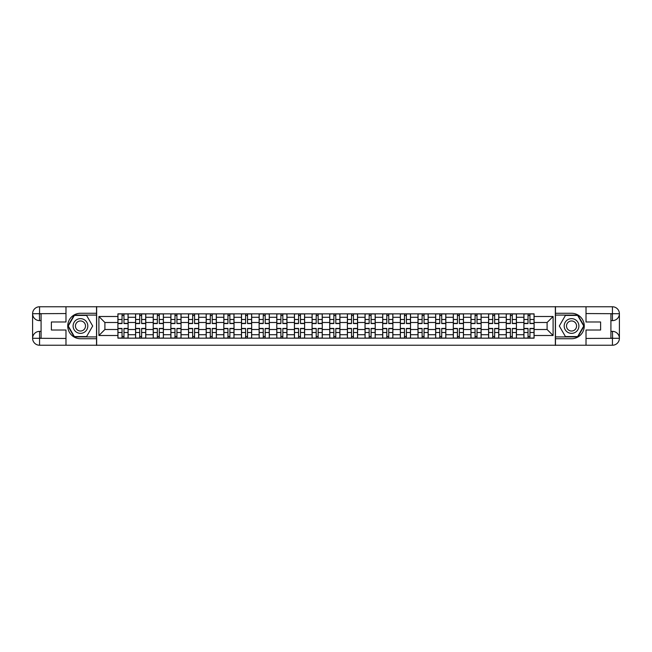 <?xml version="1.0" encoding="UTF-8"?>
<svg xmlns="http://www.w3.org/2000/svg" width="652" height="652" viewBox="0 0 652 652"><rect width="100%" height="100%" fill="white"/><g stroke="black" fill="none" stroke-linecap="round" stroke-linejoin="round"><path stroke-width="0.98" d="M62.926 345.234L589.074 345.234M589.074 306.766L62.926 306.766M135.567 338.16L135.567 317.288L128.102 317.288L128.102 338.16M128.102 317.288L128.102 313.84M135.567 317.288L135.567 313.84M145.755 313.84L145.755 338.16M153.22 338.16L153.22 313.84M163.399 313.84L163.399 338.16M170.873 338.16L170.873 313.84M181.052 313.84L181.052 338.16M188.526 338.16L188.526 313.84M198.705 313.84L198.705 338.16M206.171 338.16L206.171 313.84M216.358 313.84L216.358 338.16M223.823 338.16L223.823 313.84M234.011 313.84L234.011 338.16M241.476 338.16L241.476 313.84M251.664 313.84L251.664 338.16M259.129 338.16L259.129 313.84M269.309 313.84L269.309 338.16M276.782 338.16L276.782 313.84M286.962 313.84L286.962 338.16M294.427 338.16L294.427 313.84M304.614 313.84L304.614 338.16M312.08 338.16L312.08 313.84M322.267 313.84L322.267 338.16M329.733 338.16L329.733 313.84M339.92 313.84L339.92 338.16M347.386 338.16L347.386 313.84M357.573 313.84L357.573 338.16M365.038 338.16L365.038 313.84M375.218 313.84L375.218 338.16M382.691 338.16L382.691 313.84M392.871 313.84L392.871 338.16M400.336 338.16L400.336 313.84M410.524 313.84L410.524 338.16M417.989 338.16L417.989 313.84M428.177 313.84L428.177 338.16M435.642 338.16L435.642 313.84M445.829 313.84L445.829 338.16M453.295 338.16L453.295 313.84M463.474 313.84L463.474 338.16M470.948 338.16L470.948 313.84M481.127 313.84L481.127 338.16M488.601 338.16L488.601 313.84M498.78 313.84L498.78 338.16M506.245 338.16L506.245 313.84M516.433 313.84L516.433 338.16M523.898 338.16L523.898 313.84M523.898 329.505L516.433 329.505M506.245 329.505L498.78 329.505M488.601 329.505L481.127 329.505M470.948 329.505L463.474 329.505M453.295 329.505L445.829 329.505M435.642 329.505L428.177 329.505M417.989 329.505L410.524 329.505M400.336 329.505L392.871 329.505M382.691 329.505L375.218 329.505M365.038 329.505L357.573 329.505M347.386 329.505L339.92 329.505M329.733 329.505L322.267 329.505M312.08 329.505L304.614 329.505M294.427 329.505L286.962 329.505M276.782 329.505L269.309 329.505M259.129 329.505L251.664 329.505M241.476 329.505L234.011 329.505M223.823 329.505L216.358 329.505M206.171 329.505L198.705 329.505M188.526 329.505L181.052 329.505M170.873 329.505L163.399 329.505M153.22 329.505L145.755 329.505M135.567 329.505L128.102 329.505M523.898 322.495L516.433 322.495M506.245 322.495L498.78 322.495M488.601 322.495L481.127 322.495M470.948 322.495L463.474 322.495M453.295 322.495L445.829 322.495M435.642 322.495L428.177 322.495M417.989 322.495L410.524 322.495M400.336 322.495L392.871 322.495M382.691 322.495L375.218 322.495M365.038 322.495L357.573 322.495M347.386 322.495L339.92 322.495M329.733 322.495L322.267 322.495M312.08 322.495L304.614 322.495M294.427 322.495L286.962 322.495M276.782 322.495L269.309 322.495M259.129 322.495L251.664 322.495M241.476 322.495L234.011 322.495M223.823 322.495L216.358 322.495M206.171 322.495L198.705 322.495M188.526 322.495L181.052 322.495M170.873 322.495L163.399 322.495M153.22 322.495L145.755 322.495M135.567 322.495L128.102 322.495M104.907 329.505L117.914 329.505L117.914 322.495L104.907 322.495L104.907 329.505L98.908 335.503L98.908 316.497L117.914 316.497L117.914 322.495M534.086 322.495L534.086 329.505L547.093 329.505L547.093 322.495L534.086 322.495L534.086 313.84L117.914 313.84L117.914 316.497M534.086 316.497L553.092 316.497L553.092 335.503L534.086 335.503L534.086 329.505M117.914 329.505L117.914 338.16L534.086 338.16L534.086 335.503M117.914 335.503L98.908 335.503M555.357 345.405L555.357 306.595M96.643 345.405L96.643 306.595M123.97 336.465L122.046 336.465M122.046 315.535L123.97 315.535M141.623 336.465L139.699 336.465M139.699 315.535L141.623 315.535M159.275 336.465L157.352 336.465M157.352 315.535L159.275 315.535M176.92 336.465L174.997 336.465M174.997 315.535L176.92 315.535M194.573 336.465L192.65 336.465M192.65 315.535L194.573 315.535M212.226 336.465L210.303 336.465M210.303 315.535L212.226 315.535M229.879 336.465L227.955 336.465M227.955 315.535L229.879 315.535M247.532 336.465L245.608 336.465M245.608 315.535L247.532 315.535M265.185 336.465L263.261 336.465M263.261 315.535L265.185 315.535M282.829 336.465L280.906 336.465M280.906 315.535L282.829 315.535M300.482 336.465L298.559 336.465M298.559 315.535L300.482 315.535M318.135 336.465L316.212 336.465M316.212 315.535L318.135 315.535M335.788 336.465L333.865 336.465M333.865 315.535L335.788 315.535M353.441 336.465L351.518 336.465M351.518 315.535L353.441 315.535M371.094 336.465L369.171 336.465M369.171 315.535L371.094 315.535M388.739 336.465L386.815 336.465M386.815 315.535L388.739 315.535M406.392 336.465L404.468 336.465M404.468 315.535L406.392 315.535M424.044 336.465L422.121 336.465M422.121 315.535L424.044 315.535M441.697 336.465L439.774 336.465M439.774 315.535L441.697 315.535M459.35 336.465L457.427 336.465M457.427 315.535L459.35 315.535M477.003 336.465L475.08 336.465M475.08 315.535L477.003 315.535M494.648 336.465L492.725 336.465M492.725 315.535L494.648 315.535M512.301 336.465L510.377 336.465M510.377 315.535L512.301 315.535M529.954 336.465L528.03 336.465M528.03 315.535L529.954 315.535M98.908 316.497L104.907 322.495M547.093 329.505L553.092 335.503M547.093 322.495L553.092 316.497M123.97 323.571L123.97 313.946L128.045 313.946L128.045 323.571L123.97 323.571M122.046 315.421L123.97 315.421M120.408 313.946L117.971 313.946L117.971 323.571L122.046 323.571L122.046 313.946L125.608 313.946M122.046 328.429L122.046 338.054L117.971 338.054L117.971 328.429L122.046 328.429M123.97 336.579L122.046 336.579M125.608 338.054L128.045 338.054L128.045 328.429L123.97 328.429L123.97 338.054L120.408 338.054M141.623 323.571L141.623 313.946L145.698 313.946L145.698 323.571L141.623 323.571M139.699 315.421L141.623 315.421M138.053 313.946L135.624 313.946L135.624 323.571L139.699 323.571L139.699 313.946L143.261 313.946M159.275 323.571L159.275 313.946L163.342 313.946L163.342 323.571L159.275 323.571M157.352 315.421L159.275 315.421M155.706 313.946L153.277 313.946L153.277 323.571L157.352 323.571L157.352 313.946L160.914 313.946M41.084 320.629L39.56 320.629A6.96 6.96 0 0 1 32.6 313.726A6.96 6.96 0 0 1 39.56 306.766L96.529 306.766L96.529 313.27L80.465 313.27A12.73 12.73 0 0 0 67.735 326A12.73 12.73 0 0 0 80.465 338.73L96.529 338.73L96.529 345.234L39.56 345.234A6.96 6.96 0 0 1 32.6 338.274A6.96 6.96 0 0 1 39.56 331.371L41.084 331.371M96.529 338.73L96.529 313.27M65.982 306.766L65.982 321.982L51.386 321.982L51.386 330.018L65.982 330.018L65.982 345.234M39.389 313.669L39.56 320.629A6.96 6.96 0 0 1 32.6 313.726L32.6 338.274L65.982 338.445M39.56 338.445L39.56 345.234A6.96 6.96 0 0 1 32.6 338.274A6.96 6.96 0 0 1 39.56 331.371L39.56 338.16L41.084 338.16L41.084 313.84L39.56 313.84M96.529 315.079L74.157 315.079L67.857 326L74.157 336.921L96.529 336.921M39.56 320.629A6.96 6.96 0 0 1 32.6 313.726L39.381 313.669M610.916 331.371L612.44 331.371A6.96 6.96 0 0 1 619.4 338.274A6.96 6.96 0 0 1 612.44 345.234L555.471 345.234L555.471 338.73L571.535 338.73A12.73 12.73 0 0 0 584.265 326A12.73 12.73 0 0 0 571.535 313.27L555.471 313.27L555.471 306.766L612.44 306.766A6.96 6.96 0 0 1 619.4 313.726A6.96 6.96 0 0 1 612.44 320.629L610.916 320.629M555.471 313.27L555.471 338.73M586.018 345.234L586.018 330.018L600.614 330.018L600.614 321.982L586.018 321.982L586.018 306.766M612.611 338.331L612.44 331.371A6.96 6.96 0 0 1 619.4 338.274L619.4 313.726L586.018 313.555M612.44 313.555L612.44 306.766A6.96 6.96 0 0 1 619.4 313.726A6.96 6.96 0 0 1 612.44 320.629L612.44 313.84L610.916 313.84L610.916 338.16L612.44 338.16M555.471 336.921L577.843 336.921L584.143 326L577.843 315.079L555.471 315.079M612.44 331.371A6.96 6.96 0 0 1 619.4 338.274L612.619 338.331M73.105 326A7.351 7.351 0 0 0 80.465 333.351A7.351 7.351 0 0 0 87.816 326A7.351 7.351 0 0 0 80.465 318.649A7.351 7.351 0 0 0 73.105 326M75.428 326A5.037 5.037 0 0 0 80.465 331.037A5.037 5.037 0 0 0 85.502 326A5.037 5.037 0 0 0 80.465 320.963A5.037 5.037 0 0 0 75.428 326M86.569 315.421L92.682 326L86.569 336.579L74.352 336.579L68.248 326L74.352 315.421L86.569 315.421M564.184 326A7.351 7.351 0 0 0 571.535 333.351A7.351 7.351 0 0 0 578.894 326A7.351 7.351 0 0 0 571.535 318.649A7.351 7.351 0 0 0 564.184 326M566.498 326A5.037 5.037 0 0 0 571.535 331.037A5.037 5.037 0 0 0 576.572 326A5.037 5.037 0 0 0 571.535 320.963A5.037 5.037 0 0 0 566.498 326M577.648 315.421L583.752 326L577.648 336.579L565.431 336.579L559.318 326L565.431 315.421L577.648 315.421M139.699 328.429L139.699 338.054L135.624 338.054L135.624 328.429L139.699 328.429M141.623 336.579L139.699 336.579M143.261 338.054L145.698 338.054L145.698 328.429L141.623 328.429L141.623 338.054L138.053 338.054M157.352 328.429L157.352 338.054L153.277 338.054L153.277 328.429L157.352 328.429M159.275 336.579L157.352 336.579M160.914 338.054L163.342 338.054L163.342 328.429L159.275 328.429L159.275 338.054L155.706 338.054M176.92 323.571L176.92 313.946L180.995 313.946L180.995 323.571L176.92 323.571M174.997 315.421L176.92 315.421M173.359 313.946L170.93 313.946L170.93 323.571L174.997 323.571L174.997 313.946L178.566 313.946M194.573 323.571L194.573 313.946L198.648 313.946L198.648 323.571L194.573 323.571M192.65 315.421L194.573 315.421M191.012 313.946L188.575 313.946L188.575 323.571L192.65 323.571L192.65 313.946L196.219 313.946M212.226 323.571L212.226 313.946L216.301 313.946L216.301 323.571L212.226 323.571M210.303 315.421L212.226 315.421M208.664 313.946L206.228 313.946L206.228 323.571L210.303 323.571L210.303 313.946L213.864 313.946M174.997 328.429L174.997 338.054L170.93 338.054L170.93 328.429L174.997 328.429M176.92 336.579L174.997 336.579M178.566 338.054L180.995 338.054L180.995 328.429L176.92 328.429L176.92 338.054L173.359 338.054M192.65 328.429L192.65 338.054L188.575 338.054L188.575 328.429L192.65 328.429M194.573 336.579L192.65 336.579M196.219 338.054L198.648 338.054L198.648 328.429L194.573 328.429L194.573 338.054L191.012 338.054M210.303 328.429L210.303 338.054L206.228 338.054L206.228 328.429L210.303 328.429M212.226 336.579L210.303 336.579M213.864 338.054L216.301 338.054L216.301 328.429L212.226 328.429L212.226 338.054L208.664 338.054M229.879 323.571L229.879 313.946L233.954 313.946L233.954 323.571L229.879 323.571M227.955 315.421L229.879 315.421M226.317 313.946L223.88 313.946L223.88 323.571L227.955 323.571L227.955 313.946L231.517 313.946M227.955 328.429L227.955 338.054L223.88 338.054L223.88 328.429L227.955 328.429M229.879 336.579L227.955 336.579M231.517 338.054L233.954 338.054L233.954 328.429L229.879 328.429L229.879 338.054L226.317 338.054M247.532 323.571L247.532 313.946L251.607 313.946L251.607 323.571L247.532 323.571M245.608 315.421L247.532 315.421M243.962 313.946L241.533 313.946L241.533 323.571L245.608 323.571L245.608 313.946L249.17 313.946M245.608 328.429L245.608 338.054L241.533 338.054L241.533 328.429L245.608 328.429M247.532 336.579L245.608 336.579M249.17 338.054L251.607 338.054L251.607 328.429L247.532 328.429L247.532 338.054L243.962 338.054M265.185 323.571L265.185 313.946L269.252 313.946L269.252 323.571L265.185 323.571M263.261 315.421L265.185 315.421M261.615 313.946L259.186 313.946L259.186 323.571L263.261 323.571L263.261 313.946L266.823 313.946M263.261 328.429L263.261 338.054L259.186 338.054L259.186 328.429L263.261 328.429M265.185 336.579L263.261 336.579M266.823 338.054L269.252 338.054L269.252 328.429L265.185 328.429L265.185 338.054L261.615 338.054M282.829 323.571L282.829 313.946L286.904 313.946L286.904 323.571L282.829 323.571M280.906 315.421L282.829 315.421M279.268 313.946L276.839 313.946L276.839 323.571L280.906 323.571L280.906 313.946L284.476 313.946M280.906 328.429L280.906 338.054L276.839 338.054L276.839 328.429L280.906 328.429M282.829 336.579L280.906 336.579M284.476 338.054L286.904 338.054L286.904 328.429L282.829 328.429L282.829 338.054L279.268 338.054M300.482 323.571L300.482 313.946L304.557 313.946L304.557 323.571L300.482 323.571M298.559 315.421L300.482 315.421M296.921 313.946L294.484 313.946L294.484 323.571L298.559 323.571L298.559 313.946L302.129 313.946M298.559 328.429L298.559 338.054L294.484 338.054L294.484 328.429L298.559 328.429M300.482 336.579L298.559 336.579M302.129 338.054L304.557 338.054L304.557 328.429L300.482 328.429L300.482 338.054L296.921 338.054M318.135 323.571L318.135 313.946L322.21 313.946L322.21 323.571L318.135 323.571M316.212 315.421L318.135 315.421M314.574 313.946L312.137 313.946L312.137 323.571L316.212 323.571L316.212 313.946L319.773 313.946M316.212 328.429L316.212 338.054L312.137 338.054L312.137 328.429L316.212 328.429M318.135 336.579L316.212 336.579M319.773 338.054L322.21 338.054L322.21 328.429L318.135 328.429L318.135 338.054L314.574 338.054M335.788 323.571L335.788 313.946L339.863 313.946L339.863 323.571L335.788 323.571M333.865 315.421L335.788 315.421M332.227 313.946L329.79 313.946L329.79 323.571L333.865 323.571L333.865 313.946L337.426 313.946M333.865 328.429L333.865 338.054L329.79 338.054L329.79 328.429L333.865 328.429M335.788 336.579L333.865 336.579M337.426 338.054L339.863 338.054L339.863 328.429L335.788 328.429L335.788 338.054L332.227 338.054M353.441 323.571L353.441 313.946L357.516 313.946L357.516 323.571L353.441 323.571M351.518 315.421L353.441 315.421M349.871 313.946L347.443 313.946L347.443 323.571L351.518 323.571L351.518 313.946L355.079 313.946M351.518 328.429L351.518 338.054L347.443 338.054L347.443 328.429L351.518 328.429M353.441 336.579L351.518 336.579M355.079 338.054L357.516 338.054L357.516 328.429L353.441 328.429L353.441 338.054L349.871 338.054M371.094 323.571L371.094 313.946L375.161 313.946L375.161 323.571L371.094 323.571M369.171 315.421L371.094 315.421M367.524 313.946L365.096 313.946L365.096 323.571L369.171 323.571L369.171 313.946L372.732 313.946M369.171 328.429L369.171 338.054L365.096 338.054L365.096 328.429L369.171 328.429M371.094 336.579L369.171 336.579M372.732 338.054L375.161 338.054L375.161 328.429L371.094 328.429L371.094 338.054L367.524 338.054M388.739 323.571L388.739 313.946L392.814 313.946L392.814 323.571L388.739 323.571M386.815 315.421L388.739 315.421M385.177 313.946L382.748 313.946L382.748 323.571L386.815 323.571L386.815 313.946L390.385 313.946M386.815 328.429L386.815 338.054L382.748 338.054L382.748 328.429L386.815 328.429M388.739 336.579L386.815 336.579M390.385 338.054L392.814 338.054L392.814 328.429L388.739 328.429L388.739 338.054L385.177 338.054M406.392 323.571L406.392 313.946L410.467 313.946L410.467 323.571L406.392 323.571M404.468 315.421L406.392 315.421M402.83 313.946L400.393 313.946L400.393 323.571L404.468 323.571L404.468 313.946L408.038 313.946M404.468 328.429L404.468 338.054L400.393 338.054L400.393 328.429L404.468 328.429M406.392 336.579L404.468 336.579M408.038 338.054L410.467 338.054L410.467 328.429L406.392 328.429L406.392 338.054L402.83 338.054M424.044 323.571L424.044 313.946L428.119 313.946L428.119 323.571L424.044 323.571M422.121 315.421L424.044 315.421M420.483 313.946L418.046 313.946L418.046 323.571L422.121 323.571L422.121 313.946L425.683 313.946M422.121 328.429L422.121 338.054L418.046 338.054L418.046 328.429L422.121 328.429M424.044 336.579L422.121 336.579M425.683 338.054L428.119 338.054L428.119 328.429L424.044 328.429L424.044 338.054L420.483 338.054M441.697 323.571L441.697 313.946L445.772 313.946L445.772 323.571L441.697 323.571M439.774 315.421L441.697 315.421M438.136 313.946L435.699 313.946L435.699 323.571L439.774 323.571L439.774 313.946L443.336 313.946M439.774 328.429L439.774 338.054L435.699 338.054L435.699 328.429L439.774 328.429M441.697 336.579L439.774 336.579M443.336 338.054L445.772 338.054L445.772 328.429L441.697 328.429L441.697 338.054L438.136 338.054M459.35 323.571L459.35 313.946L463.425 313.946L463.425 323.571L459.35 323.571M457.427 315.421L459.35 315.421M455.781 313.946L453.352 313.946L453.352 323.571L457.427 323.571L457.427 313.946L460.988 313.946M457.427 328.429L457.427 338.054L453.352 338.054L453.352 328.429L457.427 328.429M459.35 336.579L457.427 336.579M460.988 338.054L463.425 338.054L463.425 328.429L459.35 328.429L459.35 338.054L455.781 338.054M477.003 323.571L477.003 313.946L481.07 313.946L481.07 323.571L477.003 323.571M475.08 315.421L477.003 315.421M473.433 313.946L471.005 313.946L471.005 323.571L475.08 323.571L475.08 313.946L478.641 313.946M475.08 328.429L475.08 338.054L471.005 338.054L471.005 328.429L475.08 328.429M477.003 336.579L475.08 336.579M478.641 338.054L481.07 338.054L481.07 328.429L477.003 328.429L477.003 338.054L473.433 338.054M494.648 323.571L494.648 313.946L498.723 313.946L498.723 323.571L494.648 323.571M492.725 315.421L494.648 315.421M491.086 313.946L488.658 313.946L488.658 323.571L492.725 323.571L492.725 313.946L496.294 313.946M492.725 328.429L492.725 338.054L488.658 338.054L488.658 328.429L492.725 328.429M494.648 336.579L492.725 336.579M496.294 338.054L498.723 338.054L498.723 328.429L494.648 328.429L494.648 338.054L491.086 338.054M512.301 323.571L512.301 313.946L516.376 313.946L516.376 323.571L512.301 323.571M510.377 315.421L512.301 315.421M508.739 313.946L506.302 313.946L506.302 323.571L510.377 323.571L510.377 313.946L513.947 313.946M510.377 328.429L510.377 338.054L506.302 338.054L506.302 328.429L510.377 328.429M512.301 336.579L510.377 336.579M513.947 338.054L516.376 338.054L516.376 328.429L512.301 328.429L512.301 338.054L508.739 338.054M529.954 323.571L529.954 313.946L534.029 313.946L534.029 323.571L529.954 323.571M528.03 315.421L529.954 315.421M526.392 313.946L523.955 313.946L523.955 323.571L528.03 323.571L528.03 313.946L531.592 313.946M528.03 328.429L528.03 338.054L523.955 338.054L523.955 328.429L528.03 328.429M529.954 336.579L528.03 336.579M531.592 338.054L534.029 338.054L534.029 328.429L529.954 328.429L529.954 338.054L526.392 338.054M506.245 317.288L498.78 317.288M488.601 317.288L481.127 317.288M470.948 317.288L463.474 317.288M453.295 317.288L445.829 317.288M435.642 317.288L428.177 317.288M417.989 317.288L410.524 317.288M400.336 317.288L392.871 317.288M382.691 317.288L375.218 317.288M365.038 317.288L357.573 317.288M347.386 317.288L339.92 317.288M329.733 317.288L322.267 317.288M312.08 317.288L304.614 317.288M294.427 317.288L286.962 317.288M276.782 317.288L269.309 317.288M259.129 317.288L251.664 317.288M241.476 317.288L234.011 317.288M223.823 317.288L216.358 317.288M206.171 317.288L198.705 317.288M188.526 317.288L181.052 317.288M170.873 317.288L163.399 317.288M153.22 317.288L145.755 317.288M523.898 317.288L516.433 317.288M506.245 334.712L498.78 334.712M488.601 334.712L481.127 334.712M470.948 334.712L463.474 334.712M453.295 334.712L445.829 334.712M435.642 334.712L428.177 334.712M417.989 334.712L410.524 334.712M400.336 334.712L392.871 334.712M382.691 334.712L375.218 334.712M365.038 334.712L357.573 334.712M347.386 334.712L339.92 334.712M329.733 334.712L322.267 334.712M312.08 334.712L304.614 334.712M294.427 334.712L286.962 334.712M276.782 334.712L269.309 334.712M259.129 334.712L251.664 334.712M241.476 334.712L234.011 334.712M223.823 334.712L216.358 334.712M206.171 334.712L198.705 334.712M188.526 334.712L181.052 334.712M170.873 334.712L163.399 334.712M153.22 334.712L145.755 334.712M135.567 334.712L128.102 334.712M523.898 334.712L516.433 334.712M123.97 323.327L128.045 323.327M123.97 319.504L128.045 319.504M117.971 323.327L122.046 323.327M117.971 319.504L122.046 319.504M122.046 328.673L117.971 328.673M122.046 332.496L117.971 332.496M128.045 328.673L123.97 328.673M128.045 332.496L123.97 332.496M141.623 323.327L145.698 323.327M141.623 319.504L145.698 319.504M135.624 323.327L139.699 323.327M135.624 319.504L139.699 319.504M159.275 323.327L163.342 323.327M159.275 319.504L163.342 319.504M153.277 323.327L157.352 323.327M153.277 319.504L157.352 319.504M65.982 313.555L39.397 313.677M32.6 338.274A6.96 6.96 0 0 1 39.56 331.371M32.6 313.726A6.96 6.96 0 0 1 39.56 306.766L39.56 313.555M586.018 338.445L612.603 338.323M619.4 313.726A6.96 6.96 0 0 1 612.44 320.629M619.4 338.274A6.96 6.96 0 0 1 612.44 345.234L612.44 338.445M139.699 328.673L135.624 328.673M139.699 332.496L135.624 332.496M145.698 328.673L141.623 328.673M145.698 332.496L141.623 332.496M157.352 328.673L153.277 328.673M157.352 332.496L153.277 332.496M163.342 328.673L159.275 328.673M163.342 332.496L159.275 332.496M176.92 323.327L180.995 323.327M176.92 319.504L180.995 319.504M170.93 323.327L174.997 323.327M170.93 319.504L174.997 319.504M194.573 323.327L198.648 323.327M194.573 319.504L198.648 319.504M188.575 323.327L192.65 323.327M188.575 319.504L192.65 319.504M212.226 323.327L216.301 323.327M212.226 319.504L216.301 319.504M206.228 323.327L210.303 323.327M206.228 319.504L210.303 319.504M174.997 328.673L170.93 328.673M174.997 332.496L170.93 332.496M180.995 328.673L176.92 328.673M180.995 332.496L176.92 332.496M192.65 328.673L188.575 328.673M192.65 332.496L188.575 332.496M198.648 328.673L194.573 328.673M198.648 332.496L194.573 332.496M210.303 328.673L206.228 328.673M210.303 332.496L206.228 332.496M216.301 328.673L212.226 328.673M216.301 332.496L212.226 332.496M229.879 323.327L233.954 323.327M229.879 319.504L233.954 319.504M223.88 323.327L227.955 323.327M223.88 319.504L227.955 319.504M227.955 328.673L223.88 328.673M227.955 332.496L223.88 332.496M233.954 328.673L229.879 328.673M233.954 332.496L229.879 332.496M247.532 323.327L251.607 323.327M247.532 319.504L251.607 319.504M241.533 323.327L245.608 323.327M241.533 319.504L245.608 319.504M245.608 328.673L241.533 328.673M245.608 332.496L241.533 332.496M251.607 328.673L247.532 328.673M251.607 332.496L247.532 332.496M265.185 323.327L269.252 323.327M265.185 319.504L269.252 319.504M259.186 323.327L263.261 323.327M259.186 319.504L263.261 319.504M263.261 328.673L259.186 328.673M263.261 332.496L259.186 332.496M269.252 328.673L265.185 328.673M269.252 332.496L265.185 332.496M282.829 323.327L286.904 323.327M282.829 319.504L286.904 319.504M276.839 323.327L280.906 323.327M276.839 319.504L280.906 319.504M280.906 328.673L276.839 328.673M280.906 332.496L276.839 332.496M286.904 328.673L282.829 328.673M286.904 332.496L282.829 332.496M300.482 323.327L304.557 323.327M300.482 319.504L304.557 319.504M294.484 323.327L298.559 323.327M294.484 319.504L298.559 319.504M298.559 328.673L294.484 328.673M298.559 332.496L294.484 332.496M304.557 328.673L300.482 328.673M304.557 332.496L300.482 332.496M318.135 323.327L322.21 323.327M318.135 319.504L322.21 319.504M312.137 323.327L316.212 323.327M312.137 319.504L316.212 319.504M316.212 328.673L312.137 328.673M316.212 332.496L312.137 332.496M322.21 328.673L318.135 328.673M322.21 332.496L318.135 332.496M335.788 323.327L339.863 323.327M335.788 319.504L339.863 319.504M329.79 323.327L333.865 323.327M329.79 319.504L333.865 319.504M333.865 328.673L329.79 328.673M333.865 332.496L329.79 332.496M339.863 328.673L335.788 328.673M339.863 332.496L335.788 332.496M353.441 323.327L357.516 323.327M353.441 319.504L357.516 319.504M347.443 323.327L351.518 323.327M347.443 319.504L351.518 319.504M351.518 328.673L347.443 328.673M351.518 332.496L347.443 332.496M357.516 328.673L353.441 328.673M357.516 332.496L353.441 332.496M371.094 323.327L375.161 323.327M371.094 319.504L375.161 319.504M365.096 323.327L369.171 323.327M365.096 319.504L369.171 319.504M369.171 328.673L365.096 328.673M369.171 332.496L365.096 332.496M375.161 328.673L371.094 328.673M375.161 332.496L371.094 332.496M388.739 323.327L392.814 323.327M388.739 319.504L392.814 319.504M382.748 323.327L386.815 323.327M382.748 319.504L386.815 319.504M386.815 328.673L382.748 328.673M386.815 332.496L382.748 332.496M392.814 328.673L388.739 328.673M392.814 332.496L388.739 332.496M406.392 323.327L410.467 323.327M406.392 319.504L410.467 319.504M400.393 323.327L404.468 323.327M400.393 319.504L404.468 319.504M404.468 328.673L400.393 328.673M404.468 332.496L400.393 332.496M410.467 328.673L406.392 328.673M410.467 332.496L406.392 332.496M424.044 323.327L428.119 323.327M424.044 319.504L428.119 319.504M418.046 323.327L422.121 323.327M418.046 319.504L422.121 319.504M422.121 328.673L418.046 328.673M422.121 332.496L418.046 332.496M428.119 328.673L424.044 328.673M428.119 332.496L424.044 332.496M441.697 323.327L445.772 323.327M441.697 319.504L445.772 319.504M435.699 323.327L439.774 323.327M435.699 319.504L439.774 319.504M439.774 328.673L435.699 328.673M439.774 332.496L435.699 332.496M445.772 328.673L441.697 328.673M445.772 332.496L441.697 332.496M459.35 323.327L463.425 323.327M459.35 319.504L463.425 319.504M453.352 323.327L457.427 323.327M453.352 319.504L457.427 319.504M457.427 328.673L453.352 328.673M457.427 332.496L453.352 332.496M463.425 328.673L459.35 328.673M463.425 332.496L459.35 332.496M477.003 323.327L481.07 323.327M477.003 319.504L481.07 319.504M471.005 323.327L475.08 323.327M471.005 319.504L475.08 319.504M475.08 328.673L471.005 328.673M475.08 332.496L471.005 332.496M481.07 328.673L477.003 328.673M481.07 332.496L477.003 332.496M494.648 323.327L498.723 323.327M494.648 319.504L498.723 319.504M488.658 323.327L492.725 323.327M488.658 319.504L492.725 319.504M492.725 328.673L488.658 328.673M492.725 332.496L488.658 332.496M498.723 328.673L494.648 328.673M498.723 332.496L494.648 332.496M512.301 323.327L516.376 323.327M512.301 319.504L516.376 319.504M506.302 323.327L510.377 323.327M506.302 319.504L510.377 319.504M510.377 328.673L506.302 328.673M510.377 332.496L506.302 332.496M516.376 328.673L512.301 328.673M516.376 332.496L512.301 332.496M529.954 323.327L534.029 323.327M529.954 319.504L534.029 319.504M523.955 323.327L528.03 323.327M523.955 319.504L528.03 319.504M528.03 328.673L523.955 328.673M528.03 332.496L523.955 332.496M534.029 328.673L529.954 328.673M534.029 332.496L529.954 332.496"/></g></svg>
